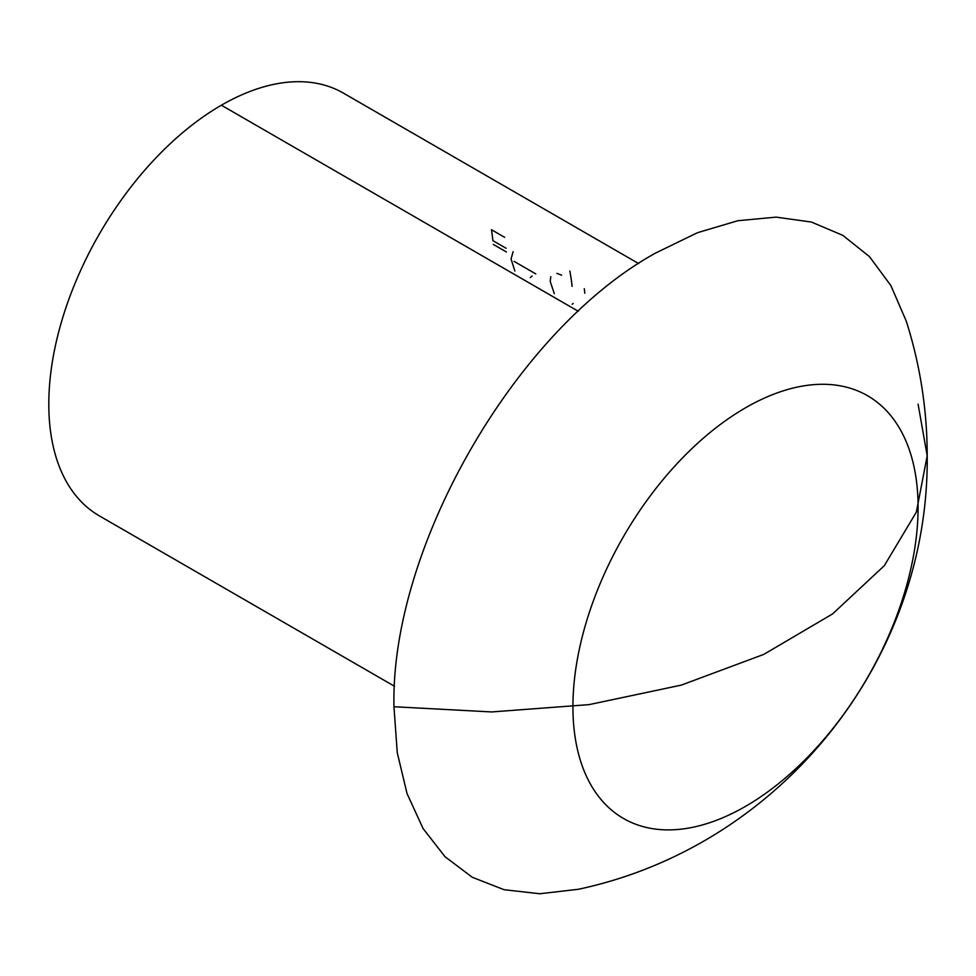 <?xml version="1.0" encoding="UTF-8"?>
<svg xmlns="http://www.w3.org/2000/svg" width="976" height="976" viewBox="0 0 976 976"><rect width="100%" height="100%" fill="white"/><g stroke="black" fill="none" stroke-linecap="round" stroke-linejoin="round"><path stroke-width="1.46" d="M393.962 706.734L397.256 752.655L407.053 793.622L423.12 828.612L445.032 856.721L472.25 877.253L504.092 889.709L539.752 893.748L578.329 889.282L539.752 893.748L504.092 889.709L472.25 877.253L445.032 856.721L423.12 828.612L407.053 793.622L397.256 752.655L393.962 706.734C390.351 547.121 515.987 329.51 656.018 252.833L697.45 232.715L737.819 220.722L776.152 217.136L811.446 222.064L842.849 235.362L869.543 256.712L890.881 285.578L906.301 321.214L890.881 285.578L869.543 256.712L842.849 235.362L811.446 222.064L776.152 217.136L737.819 220.722L697.45 232.715L656.018 252.833C515.987 329.51 390.351 547.121 393.962 706.734L491.733 711.943L589.101 704.623L681.309 685.115L763.805 654.384L832.589 613.916L884.28 565.714L916.342 512.132L927.2 455.792L916.342 512.132L884.28 565.714L832.589 613.916L763.805 654.384L681.309 685.115L589.101 704.623L491.733 711.943L393.962 706.734L491.733 711.943L589.101 704.623L681.309 685.115L763.805 654.384L832.589 613.916L884.28 565.714L916.342 512.132L927.2 455.792L916.342 512.132L884.28 565.714L832.589 613.916L763.805 654.384L681.309 685.115L589.101 704.623L491.733 711.943L393.962 706.734M918.087 404.137L927.2 455.792C929.347 659.239 781.91 846.046 578.329 889.282C781.91 846.046 929.347 659.239 927.2 455.792C927.188 410.054 920.222 365.195 906.301 321.214C920.222 365.195 927.188 410.054 927.2 455.792M918.087 507.459A244.061 140.91 -60 0 1 745.505 806.371A244.061 140.91 -60 0 1 623.469 818.461A244.061 140.91 -60 0 1 572.924 706.734A244.061 140.91 -60 0 1 745.505 407.809A244.061 140.91 -60 0 1 867.542 395.719A244.061 140.91 -60 0 1 918.087 507.459M638.609 263.557L343.418 93.123A244.061 140.91 120 0 0 221.381 105.213L578.329 311.295L221.381 105.213A244.061 140.91 120 0 0 48.8 404.137A244.061 140.91 120 0 0 99.345 515.865L394.536 686.287M506.105 248.27L492.904 240.657A244.061 140.91 120 0 0 491.428 229.702L504.629 237.327M493.258 244.378L506.459 252.003M532.079 275.94L530.236 277.611M513.095 251.71L511.058 259.006L514.889 271.047M514.071 261.373L535.787 273.902M572.143 304.219L573.168 303.524M550.769 276.684L550.22 281.478L554.307 293.678M561.615 275.183L556.893 273.353M569.825 270.974A244.061 140.91 -60 0 1 572.107 286.383M584.819 293.239A244.061 140.91 120 0 0 584.27 288.689"/></g></svg>
